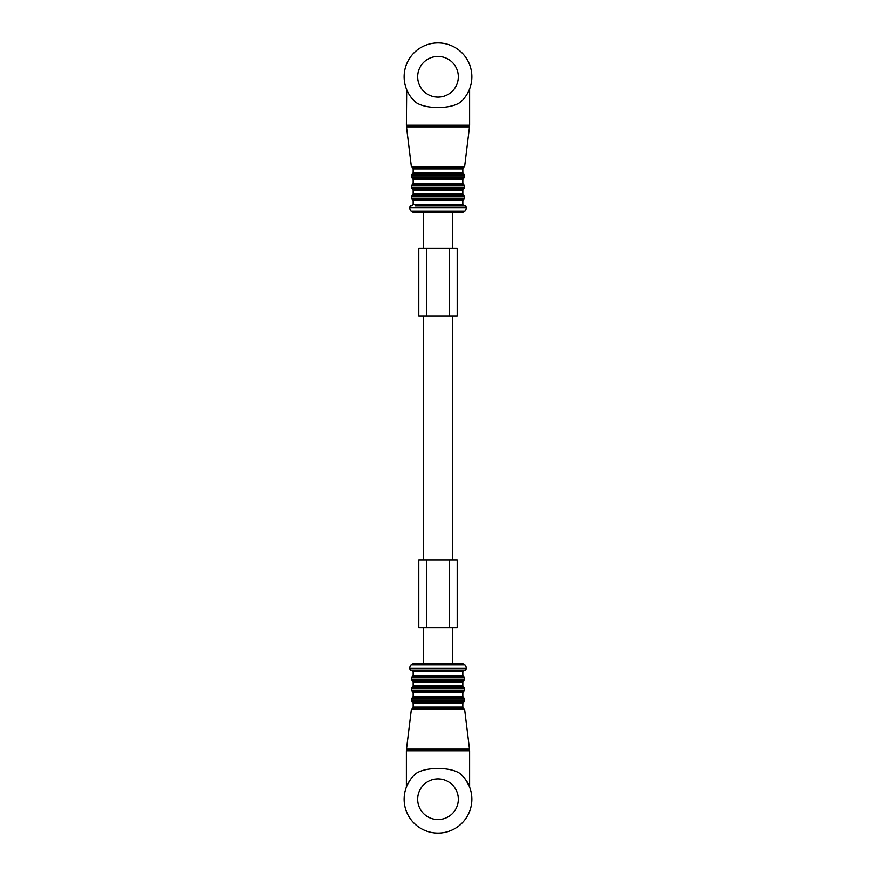 <?xml version="1.0" encoding="UTF-8"?>
<svg xmlns="http://www.w3.org/2000/svg" width="876" height="876" viewBox="0 0 876 876"><rect width="100%" height="100%" fill="white"/><g stroke="black" fill="none" stroke-linecap="round" stroke-linejoin="round"><path stroke-width="1.31" d="M426.711 316.083L426.711 248.346L418.805 248.346L418.805 316.083L457.195 316.083L457.195 248.346L449.289 248.346L449.289 316.083M426.711 248.346L449.289 248.346M426.711 627.654L449.289 627.654L449.289 559.917L449.289 627.654L457.195 627.654L457.195 559.917L418.805 559.917L418.805 627.654L426.711 627.654L426.711 559.917M460.119 102.404A33.868 33.868 0 0 0 438 42.891A33.868 33.868 0 0 0 415.881 102.404C425.692 109.248 450.308 109.248 460.119 102.404A33.868 33.868 0 0 0 438 42.891A33.868 33.868 0 0 0 415.881 102.404L410.735 96.842M406.683 89.648L406.387 125.202L469.613 125.202L469.613 88.914M463.743 167.601L464.641 166.484L411.359 166.484L412.257 167.601L463.743 167.601L462.835 168.871L462.835 172.714L463.743 173.995L412.257 173.995L411.359 175.266L464.641 175.266L464.641 176.93L411.359 176.93L412.257 178.211L463.743 178.211L462.835 179.481L462.835 183.325L463.743 184.606L412.257 184.606L411.359 185.876L464.641 185.876L464.641 187.541L411.359 187.541L412.257 188.822L463.743 188.822L462.835 190.103L462.835 193.935L463.743 195.217L412.257 195.217L411.359 196.487L464.641 196.487L464.641 198.151L411.359 198.151L412.257 199.432L463.743 199.432L462.835 200.714L462.835 204.546L464.192 205.904L460.984 205.904L465.539 205.904L415.016 205.904M464.893 211.094L462.933 212.222L413.067 212.222L411.107 211.094L464.893 211.094L466.722 207.93L409.278 207.93L410.461 205.904M423.327 627.654L423.327 663.778L413.067 663.778L462.933 663.778L464.893 664.906L466.722 668.07L409.278 668.07L410.461 670.096L465.539 670.096L466.722 668.07M459.889 663.778L438 663.778M407.559 784.392L410.264 779.815L407.318 784.918M415.377 774.034L415.881 773.596A33.868 33.868 0 0 0 438 833.109A33.868 33.868 0 0 0 460.119 773.596C450.308 766.752 425.692 766.752 415.881 773.596A33.868 33.868 0 0 0 438 833.109A33.868 33.868 0 0 0 460.119 773.596L460.174 773.639M460.524 773.946L460.119 773.596C465.09 778.457 468.156 782.717 469.328 786.363L465.736 779.815M458.323 76.759A20.323 20.323 0 0 0 438 56.436A20.323 20.323 0 0 0 417.677 76.759A20.323 20.323 0 0 0 438 97.083A20.323 20.323 0 0 0 458.323 76.759M464.641 166.484L469.503 126.856L406.497 126.856L406.387 125.202M462.835 168.871L413.165 168.871L413.165 172.714L412.257 173.995M462.835 172.714L413.165 172.714M462.835 179.481L413.165 179.481L413.165 183.325L412.257 184.606M462.835 183.325L413.165 183.325M462.835 190.103L413.165 190.103L413.165 193.935L412.257 195.217M462.835 193.935L413.165 193.935M462.835 200.714L413.165 200.714L413.165 204.546L411.808 205.904M462.835 204.546L413.165 204.546M413.067 663.778L411.107 664.906L464.893 664.906M413.165 675.287L462.835 675.287L463.743 676.568L412.257 676.568L413.165 675.287L413.165 671.454L462.835 671.454L464.192 670.096M412.257 676.568L411.359 677.849L464.641 677.849L463.743 676.568M411.359 677.849L411.359 679.513L464.641 679.513L464.641 677.849M411.359 679.513L412.257 680.783L463.743 680.783L464.641 679.513M413.165 685.897L462.835 685.897L463.743 687.178L412.257 687.178L413.165 685.897L413.165 682.065L462.835 682.065L463.743 680.783M412.257 687.178L411.359 688.459L464.641 688.459L463.743 687.178M411.359 688.459L411.359 690.124L464.641 690.124L464.641 688.459M411.359 690.124L412.257 691.394L463.743 691.394L464.641 690.124M413.165 696.519L462.835 696.519L463.743 697.789L412.257 697.789L413.165 696.519L413.165 692.675L462.835 692.675L463.743 691.394M412.257 697.789L411.359 699.07L464.641 699.07L463.743 697.789M411.359 699.07L411.359 700.734L464.641 700.734L464.641 699.07M411.359 700.734L412.257 702.005L463.743 702.005L464.641 700.734M413.165 707.129L462.835 707.129L463.743 708.399L412.257 708.399L413.165 707.129L413.165 703.286L462.835 703.286L463.743 702.005M412.257 708.399L411.359 709.516L464.641 709.516L469.503 749.144L406.497 749.144L406.387 750.798L469.613 750.798L469.503 749.144M458.323 799.24A20.323 20.323 0 0 0 438 778.917A20.323 20.323 0 0 0 417.677 799.24A20.323 20.323 0 0 0 438 819.564A20.323 20.323 0 0 0 458.323 799.24M469.503 126.856L469.613 125.202M411.359 166.484L406.497 126.856M412.257 167.601L413.165 168.871M464.641 175.266L463.743 173.995M411.359 175.266L411.359 176.93M463.743 178.211L464.641 176.93M412.257 178.211L413.165 179.481M464.641 185.876L463.743 184.606M411.359 185.876L411.359 187.541M463.743 188.822L464.641 187.541M412.257 188.822L413.165 190.103M464.641 196.487L463.743 195.217M411.359 196.487L411.359 198.151M463.743 199.432L464.641 198.151M412.257 199.432L413.165 200.714M466.722 207.93L465.539 205.904M411.107 211.094L409.278 207.93M411.107 664.906L409.278 668.07M413.165 671.454L411.808 670.096M462.835 675.287L462.835 671.454M413.165 682.065L412.257 680.783M462.835 685.897L462.835 682.065M413.165 692.675L412.257 691.394M462.835 696.519L462.835 692.675M413.165 703.286L412.257 702.005M462.835 707.129L462.835 703.286M463.743 708.399L464.641 709.516M411.359 709.516L406.497 749.144M406.387 787.086L406.387 750.798M469.613 787.086L469.613 750.798M423.327 212.222L423.327 248.346M423.327 316.083L423.327 559.917M452.673 212.222L452.673 248.346M452.673 316.083L452.673 559.917M452.673 627.654L452.673 663.778"/></g></svg>
